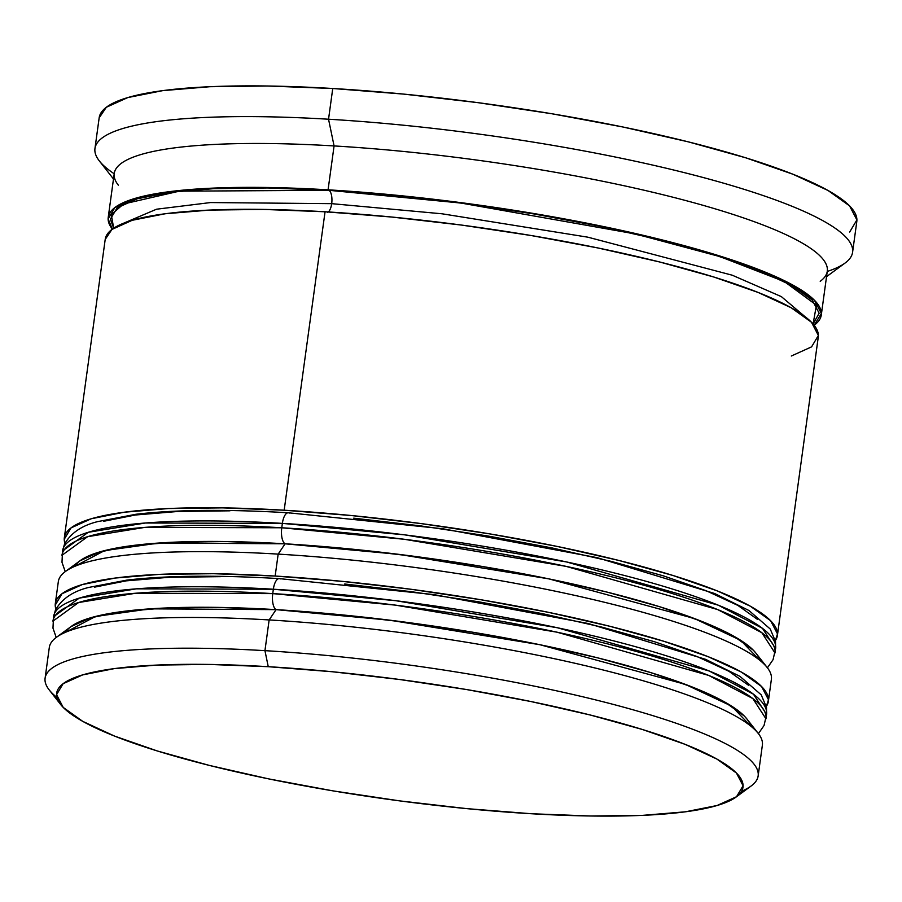 <?xml version="1.0" encoding="UTF-8"?>
<svg xmlns="http://www.w3.org/2000/svg" width="902" height="902" viewBox="0 0 902 902"><rect width="100%" height="100%" fill="white"/><g stroke="black" fill="none" stroke-linecap="round" stroke-linejoin="round"><path stroke-width="1.35" d="M70.942 626.653L90.425 617.847L122.108 611.567L164.762 608.027L216.751 607.373L276.08 609.639A346.368 60.141 7.8 0 0 65.869 632.133L95.511 616.461L150.149 608.839L276.08 609.639A13.496 5.389 -86.6 0 1 272.754 593.606L135.774 593.223L78.609 602.525L52.914 621.151A359.853 62.486 7.8 0 1 272.754 593.606L273.351 589.22A13.496 5.389 -86.6 0 1 279.203 578.61A13.496 5.389 -86.6 0 1 280.285 578.915M56.217 637.466L52.981 628.13L53.522 616.765L79.207 598.127L136.371 588.837L273.351 589.22A359.853 62.486 -172.2 0 0 53.522 616.765L55.45 610.068C61.821 598.838 72.915 591.295 88.734 587.439L126.923 580.099C166.509 575.476 217.292 574.98 279.282 578.61L433.761 594.576L588.115 623.485L705.578 659.328L739.933 676.342L761.232 694.856L766.497 707.371L766.576 714.44A359.853 62.486 -172.2 0 0 273.351 589.22L272.754 593.606A359.853 62.486 7.8 0 1 765.967 718.826L752.854 698.588L708.656 675.406L556.974 632.178L395.144 605.095L272.754 593.606A13.496 5.389 93.4 0 0 276.08 609.639L340.46 614.724L407.422 622.436L474.384 632.494L538.787 644.49L598.161 657.975L650.195 672.418L692.928 687.29L724.678 701.993L744.251 715.974L747.048 719.153M220.956 576.649L168.967 577.303L126.314 580.843L94.631 587.134L126.314 580.843L168.967 577.303L220.956 576.649M748.468 685.249L728.895 671.268L697.133 656.566L654.412 641.705L602.367 627.251L543.004 613.766L478.59 601.769L411.628 591.723L344.665 584L411.628 591.723L478.59 601.769L543.004 613.766L602.367 627.251L654.412 641.705L697.133 656.566L728.895 671.268L748.468 685.249M279.203 578.61A13.496 5.389 93.4 0 0 273.351 589.22L395.752 600.698L557.571 627.792L709.254 671.02L753.452 694.19L766.576 714.44L764.039 725.524L758.402 733.653M758.154 775.889L762.37 745.165A359.853 62.486 -172.2 0 0 269.146 619.933A359.853 62.486 7.8 0 1 758.278 733.484L746.867 718.928A346.368 60.141 -172.2 0 0 276.08 609.639L389.754 620.181L539.903 644.716L685.249 684.325L731.714 706.187L750.543 725.93A346.368 60.141 7.8 0 0 276.08 609.639A346.368 60.141 -172.2 0 0 71.303 626.383L56.386 637.342A359.853 62.486 7.8 0 1 269.146 619.933L276.08 609.639L269.146 619.933A359.853 62.486 -172.2 0 0 49.306 647.489L45.1 678.214A359.853 62.486 7.8 0 1 264.94 650.658A359.853 62.486 -172.2 0 0 49.193 689.895L60.603 704.451A346.368 60.141 7.8 0 1 268.255 666.691L264.94 650.658L269.146 619.933L264.94 650.658A359.853 62.486 7.8 0 1 758.154 775.889A359.853 62.486 7.8 0 1 741.602 791.234M79.951 560.818L99.445 552.024L131.128 545.733L173.782 542.192L225.771 541.538L285.088 543.805A346.368 60.141 7.8 0 0 74.889 566.309L104.531 550.626L159.169 543.004L285.088 543.805A13.496 5.389 -86.6 0 1 281.774 527.771L144.782 527.388L87.629 536.69L61.934 555.316A359.853 62.486 7.8 0 1 281.774 527.771L282.371 523.385A13.496 5.389 -86.6 0 1 288.223 512.776A13.496 5.389 -86.6 0 1 289.305 513.08M65.237 571.631L61.99 562.296L62.531 550.93L88.227 532.304L145.391 523.002L282.371 523.385A359.853 62.486 -172.2 0 0 62.531 550.93L64.47 544.233C70.841 533.003 81.924 525.46 97.743 521.604L135.943 514.264C175.529 509.641 226.312 509.145 288.302 512.776L442.769 528.741L597.124 557.65L714.587 593.493L748.953 610.507L770.252 629.032L775.517 641.536L775.596 648.606A359.853 62.486 -172.2 0 0 282.371 523.385L281.774 527.771A359.853 62.486 7.8 0 1 774.987 653.003L761.874 632.753L717.665 609.572L565.994 566.343L404.164 539.261L281.774 527.771A13.496 5.389 93.4 0 0 285.088 543.805L349.469 548.89L416.431 556.602L483.404 566.659L547.807 578.656L607.17 592.14L659.215 606.595L701.936 621.455L733.698 636.158L753.271 650.139L756.068 653.33M229.976 510.814L177.987 511.468L135.334 515.008L103.651 521.3L135.334 515.008L177.987 511.468L229.976 510.814M757.488 619.415L737.904 605.434L706.153 590.731L663.432 575.871L611.387 561.416L552.024 547.931L487.61 535.935L420.648 525.889L353.685 518.165L420.648 525.889L487.61 535.935L552.024 547.931L611.387 561.416L663.432 575.871L706.153 590.731L737.904 605.434L757.488 619.415M288.223 512.776A13.496 5.389 93.4 0 0 282.371 523.385L404.772 534.863L566.591 561.957L718.274 605.186L762.472 628.356L775.596 648.606L773.059 659.689L767.422 667.818M768.38 701.271L771.379 679.33A359.853 62.486 -172.2 0 0 278.166 554.11A359.853 62.486 7.8 0 1 767.298 667.649L755.876 653.093A346.368 60.141 -172.2 0 0 285.088 543.805L398.763 554.347L548.923 578.881L694.269 618.49L740.722 640.352L759.563 660.095A346.368 60.141 7.8 0 0 285.088 543.805A346.368 60.141 -172.2 0 0 80.312 560.548L65.406 571.507A359.853 62.486 7.8 0 1 278.166 554.11L285.088 543.805L278.166 554.11A359.853 62.486 -172.2 0 0 58.326 581.655L55.315 603.596A359.853 62.486 7.8 0 1 275.155 576.051L278.166 554.11L275.155 576.051A359.853 62.486 7.8 0 1 768.38 701.271A359.853 62.486 7.8 0 1 766.328 706.413L768.481 699.749L761.581 686.535L741.241 672.001L708.25 656.724L663.861 641.288L609.786 626.27L548.112 612.255L481.194 599.796L411.616 589.356L342.05 581.339L275.155 576.051L213.526 573.695L159.507 574.371L115.197 578.047L82.274 584.586L62.024 593.73L55.225 605.129L55.913 609.098A359.853 62.486 7.8 0 1 55.315 603.596M113.697 228.195L111.296 214.71L123.54 203.976L179.261 191.179L328.914 190.299A11.241 4.487 -86.6 0 1 331.688 203.66L210.561 202.555L156.542 209.208L123.743 223.166L156.542 209.208L210.561 202.555L331.688 203.66A11.241 4.487 93.4 0 0 328.914 190.299L460.899 203.04L635.267 233.922L719.931 256.608L784.345 281.559L816.423 305.147L813.097 323.998L819.151 313.231L812.296 300.095L792.091 285.663L759.304 270.476L715.196 255.131L661.459 240.214L600.168 226.289L533.668 213.898L464.519 203.525L395.392 195.554L328.914 190.299L267.668 187.966L213.988 188.642L169.948 192.295L137.239 198.79L117.125 207.877L110.36 219.197L113.697 228.195M804.787 316.455L781.38 296.634L732.266 275.211L587.912 237.192L442.16 213.808L331.688 203.66L442.16 213.808L587.912 237.192L732.266 275.211L781.38 296.634L804.787 316.455M736.167 796.996L751.073 786.037A359.853 62.486 -172.2 0 0 628.423 708.498A359.853 62.486 -172.2 0 0 264.94 650.658L268.255 666.691A346.368 60.141 7.8 0 1 618.118 722.367A346.368 60.141 7.8 0 1 736.167 796.996A346.368 60.141 7.8 0 1 531.391 813.739L590.709 816.006L642.698 815.352L685.351 811.811L717.034 805.52L736.528 796.725L743.079 785.755L736.438 773.037L716.864 759.044L685.103 744.342L642.382 729.481L590.336 715.027L530.974 701.542L466.571 689.545L399.597 679.499L332.635 671.776L268.255 666.691L208.937 664.424L156.948 665.078L114.295 668.619L82.612 674.91L63.117 683.705L56.567 694.675L63.208 707.405L82.781 721.386L114.543 736.088L157.264 750.949L209.309 765.403L268.672 778.888L333.075 790.885L400.048 800.931L467.01 808.654L531.391 813.739A346.368 60.141 7.8 0 1 60.603 704.451M118.331 185.169A359.853 62.486 7.8 0 1 334.078 145.932L328.542 119.222A382.347 66.398 -172.2 0 0 99.31 160.906L113.483 178.991M56.927 697.449A359.853 62.486 7.8 0 1 45.1 678.214M791.325 356.008L811.574 346.864L818.373 335.465L811.484 322.251L791.144 307.729L758.142 292.451L713.764 277.004L659.689 261.986L598.015 247.982L531.098 235.512L461.52 225.072L391.942 217.055L325.058 211.767A359.853 62.486 -172.2 0 0 105.218 239.323L64.335 537.761A359.853 62.486 7.8 0 1 284.175 510.216L325.058 211.767L263.418 209.422L209.411 210.098L165.089 213.774L132.177 220.302L111.927 229.446L105.207 239.436M777.4 635.448A359.853 62.486 7.8 0 1 775.348 640.578L777.501 633.914L770.601 620.7L750.261 606.167L717.259 590.889L672.881 575.453L618.806 560.435L557.132 546.42L490.214 533.961L420.636 523.521L351.058 515.504L284.175 510.216A359.853 62.486 7.8 0 1 777.4 635.448L818.272 336.998A359.853 62.486 -172.2 0 0 325.058 211.767L284.175 510.216L222.546 507.871L168.527 508.536L124.217 512.223L91.294 518.751L71.044 527.895L64.234 539.295L64.921 543.263A359.853 62.486 7.8 0 1 64.335 537.761M821.282 315.057L827.292 271.164A359.853 62.486 -172.2 0 0 334.078 145.932A359.853 62.486 -172.2 0 0 114.238 173.488L108.229 217.371A359.853 62.486 7.8 0 1 328.069 189.826L334.078 145.932L328.069 189.826A359.853 62.486 7.8 0 1 821.282 315.057A359.853 62.486 7.8 0 1 814.134 325.25L821.384 313.524L814.483 300.31L794.143 285.787L761.153 270.499L716.763 255.063L662.699 240.045L601.014 226.041L534.097 213.571L464.519 203.13L394.952 195.114L328.069 189.826L266.428 187.481L212.421 188.157L168.099 191.833L135.187 198.361L114.937 207.505L108.127 218.904L112.367 229.119A359.853 62.486 7.8 0 1 108.229 217.371M99.152 117.891L106.301 107.282L127.813 97.563L162.788 90.628L209.873 86.716L267.263 85.994L332.748 88.497A382.347 66.398 -172.2 0 0 99.175 117.767L94.958 148.492A382.347 66.398 7.8 0 1 328.542 119.222L332.748 88.497L403.814 94.112L477.733 102.625L551.663 113.72L622.763 126.968L688.294 141.851L745.74 157.805L792.903 174.221L827.957 190.446L849.571 205.881L856.9 219.93L849.673 232.04M114.204 173.77A382.347 66.398 7.8 0 1 94.958 148.492M328.26 211.959A11.241 4.487 93.4 0 0 331.688 203.66A11.241 4.487 -86.6 0 1 327.606 212.353M747.521 265.989A292.383 50.771 7.8 0 1 747.51 265.989L746.315 266.462M852.582 252.267L856.799 221.554A382.347 66.398 -172.2 0 0 332.748 88.497L328.542 119.222A382.347 66.398 7.8 0 1 852.582 252.267A382.347 66.398 7.8 0 1 827.258 271.446M826.536 276.666L845.061 263.057A382.347 66.398 -172.2 0 0 714.745 180.671A382.347 66.398 -172.2 0 0 328.542 119.222L334.078 145.932A359.853 62.486 7.8 0 1 697.562 203.773A359.853 62.486 7.8 0 1 820.211 281.311"/></g></svg>
